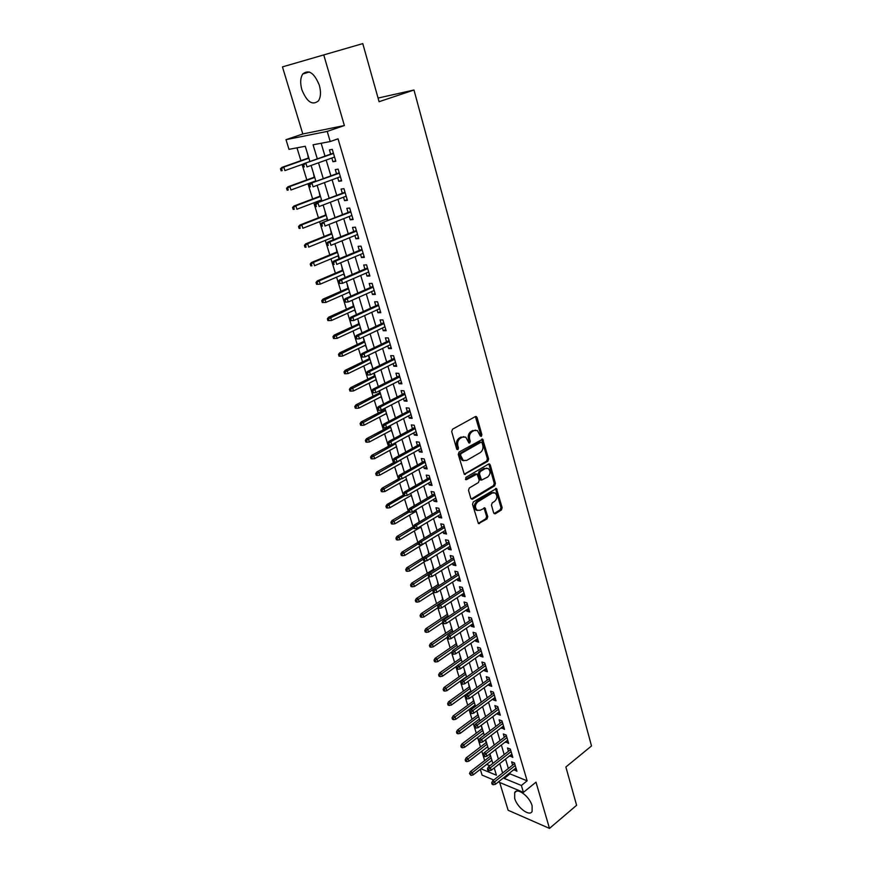 <?xml version="1.0" encoding="UTF-8"?>
<svg xmlns="http://www.w3.org/2000/svg" width="872" height="872" viewBox="0 0 872 872"><rect width="100%" height="100%" fill="white"/><g stroke="black" fill="none" stroke-linecap="round" stroke-linejoin="round"><path stroke-width="1.31" d="M481.322 436.36L481.878 434.736L477.082 417.514L475.382 416.576L452.514 429.22L451.696 431.586L456.688 449.015L457.909 449.647L458.476 448.001L457.833 445.756C457.179 442.442 458.04 439.935 460.427 438.224L462.334 437.155L465.746 437.134L468.951 442.954L469.703 442.954L470.259 441.319L469.627 439.085C468.983 435.793 469.845 433.308 472.188 431.618L474.074 430.561L477.398 430.528L480.134 435.717L481.322 436.36M480.309 436.098L480.679 434.605L475.382 416.576M456.874 449.396L456.645 445.614L457.833 445.756M468.678 442.704L468.438 438.954L469.627 439.085M532.116 805.793C529.707 796.539 517.063 787.111 514.676 792.648L514.676 798.371C517.085 807.483 529.631 816.988 532.105 811.418L532.116 805.793M319.348 85.314C314.302 72.921 308.775 69.15 302.769 73.989C300.35 77.815 300.044 83.058 301.875 89.718C306.89 102.013 312.416 105.73 318.443 100.869C320.82 97.119 321.125 91.942 319.348 85.314M493.672 512.976L495.318 513.782L501.4 510L502.163 507.711L496.462 488.527L473.311 501.945L472.526 504.278L478.412 523.636L487.001 518.949L487.775 516.638L484.963 507.929L480.156 510.24L477.224 510.305C474.739 507.537 474.913 504.714 477.769 501.836L492.298 493.007L495.122 492.931C497.607 495.667 497.443 498.468 494.642 501.356L492.244 502.828L491.47 505.128L493.672 512.976M509.695 772.952L509.978 773.867L527.135 780.822L521.38 785.476L523.429 792.376L498.381 781.933M362.774 43.6L282.452 66.893L362.774 43.6L379.091 101.708L413.982 90.012L591.51 745.963L565.863 766.989L576.61 805.292L549.48 828.4L535.986 782.162L523.429 792.376M282.452 66.893L302.813 133.972L344.375 125.535L323.839 55.187M344.375 125.535L327.207 131.41L330.216 141.547L313.059 144.796L317.31 158.878M527.135 780.822L338.031 138.822L330.216 141.547M487.83 461.266L488.614 458.955L482.707 439.172L459.043 452.078L458.236 454.432L464.329 474.401L487.83 461.266L486.631 461.114L487.415 458.814L481.704 439.172M490.26 464.918L495.438 483.513L494.664 485.813L472.526 499.176L470.826 498.348L468.526 490.326L469.321 487.982L478.423 482.565L479.208 480.232L477.082 474.03L466.498 479.655L465.724 479.665L465.855 477.409L488.603 464.046L490.26 464.918L489.072 464.754L494.25 483.339L495.438 483.513M499.7 782.489L508.136 810.262L549.48 828.4M489.606 754.106L490.26 756.253M485.29 739.903L486.118 742.628M483.252 733.199L483.797 733.657M481.409 725.809L481.944 728.894M479.033 719.324L479.6 719.858M477.191 711.923L477.725 715.029M474.782 705.339L475.371 705.928M472.94 697.916L473.474 701.044M468.646 683.779L469.191 686.94M470.488 691.224L470.738 692.052M464.307 669.522L464.863 672.704M459.936 655.134L460.492 658.338M455.522 640.615L456.089 643.852M451.064 625.965L451.642 629.224M446.573 611.185L447.151 614.466M442.039 596.263L442.627 599.576M437.461 581.199L438.049 584.545M432.839 566.004L433.439 569.383M430.201 558.734L430.877 559.552M428.185 550.668L428.784 554.069M425.362 542.798L426.201 544.172M423.476 535.19L424.01 538.351M420.609 527.189L421.481 528.639M418.724 519.559L419.083 522.165M415.824 511.428L416.718 512.965M413.928 503.787L414.113 505.815M410.985 495.525L411.911 497.138M409.088 487.862L409.088 489.301M406.101 479.469L407.05 481.17M404.205 471.785L404.019 472.624M401.175 463.261L402.156 465.038M395.398 442.823L398.896 455.784M396.193 446.889L397.207 448.753M391.168 430.365L392.204 432.316M386.1 413.677L387.168 415.726M384.508 408.467L384.857 409.611M380.977 396.836L382.067 398.973M379.178 390.918L379.745 392.782M375.799 379.821L376.933 382.045M373.783 373.194L374.568 375.788M370.578 362.632L371.734 364.965M368.344 355.296L369.357 358.621M365.303 345.29L366.491 347.71M363.373 337.464L364.082 341.29M359.973 327.763L361.193 330.281M358.043 319.926L358.763 323.785M354.588 310.061L355.841 312.677M352.659 302.213L353.378 306.094M349.149 292.185L350.446 294.91M347.22 284.316L347.95 288.24M343.666 274.124L344.985 276.947M341.726 266.243L342.467 270.2M336.178 247.986L336.93 251.986M338.118 255.888L339.023 258.886M330.575 229.543L331.327 233.576M332.515 237.457L333.235 239.855M324.907 210.904L325.681 214.981M326.847 218.839L327.392 220.616M319.185 192.08L319.959 196.189M321.136 200.037L321.474 201.17M313.408 173.059L314.192 177.212M331.84 158.017L332.94 161.745L335.807 161.266L332.287 149.385L329.42 149.897L330.673 154.115M337.704 177.714L338.772 181.311L341.639 180.896L338.151 169.146L335.284 169.593L336.527 173.779M343.503 197.192L344.538 200.68L347.405 200.32L343.95 188.69L341.083 189.082L342.325 193.235M349.236 216.463L350.239 219.831L353.116 219.537L349.694 208.026L346.827 208.364L348.059 212.485M354.915 235.538L355.885 238.797L358.763 238.557L355.384 227.167L352.506 227.439L353.727 231.538M360.539 254.417L361.477 257.567L364.354 257.382L361.008 246.111L358.13 246.329L359.34 250.395M366.098 273.089L367.003 276.13L369.881 276.01L366.567 264.848L363.689 265.012L364.899 269.045M371.603 291.586L372.475 294.518L375.352 294.442L372.082 283.4L369.205 283.509L370.393 287.52M377.053 309.876L377.892 312.71L380.781 312.688L377.532 301.767L374.655 301.821L375.832 305.789M382.448 327.992L383.255 330.717L386.143 330.75L382.928 319.937L380.05 319.937L381.217 323.883M387.778 345.922L388.563 348.549L391.452 348.637L388.269 337.933L385.391 337.878L386.558 341.791M393.065 363.668L393.817 366.196L396.706 366.338L393.555 355.732L390.678 355.634L391.833 359.526M398.297 381.238L399.027 383.669L401.905 383.854L398.787 373.369L395.91 373.205L397.054 377.075M403.474 398.635L404.172 400.978L407.06 401.207L403.976 390.82L401.087 390.612L402.232 394.449M408.608 415.857L409.273 418.102L412.162 418.386L409.099 408.096L406.221 407.845L407.355 411.66M413.688 432.904L414.32 435.063L417.208 435.39L414.189 425.209L411.301 424.904L412.423 428.697M418.713 449.788L419.323 451.86L422.212 452.23L419.214 442.148L416.326 441.799L417.448 445.559M423.683 466.509L424.272 468.493L427.16 468.907L424.195 458.923L421.307 458.53L422.419 462.269M428.621 483.066L429.177 484.963L432.065 485.421L429.122 475.523L426.245 475.098L427.345 478.804M433.493 499.46L434.038 501.269L436.916 501.771L434.016 491.982L431.128 491.503L432.229 495.187M438.333 515.701L438.845 517.423L441.733 517.968L438.845 508.267L435.967 507.755L437.057 511.406M443.118 531.778L443.608 533.424L446.497 534.013L443.641 524.399L440.763 523.843L441.842 527.473M447.859 547.703L448.328 549.273L451.206 549.894L448.382 540.378L445.505 539.779L446.584 543.387M452.557 563.486L453.004 564.969L455.882 565.634L453.08 556.205L450.203 555.573L451.271 559.159M457.211 579.106L457.637 580.523L460.514 581.221L457.735 571.89L454.857 571.204L455.925 574.768M461.822 594.595L462.215 595.925L465.092 596.666L462.345 587.412L459.468 586.703L460.525 590.235M466.389 609.92L466.76 611.185L469.637 611.959L466.923 602.803L464.046 602.04L465.092 605.56M470.913 625.115L471.262 626.303L474.139 627.121L471.447 618.041L468.569 617.245L469.605 620.744M475.393 640.168L475.72 641.28L478.597 642.13L475.927 633.137L473.049 632.309L474.085 635.786M479.829 655.079L480.145 656.126L483.012 657.008L480.374 648.103L477.496 647.231L478.521 650.686M484.233 669.86L484.527 670.83L487.394 671.745L484.767 662.916L481.9 662.022L482.925 665.445M488.593 684.498L488.865 685.403L491.732 686.351L489.127 677.609L486.26 676.672L487.274 680.084M492.909 698.995L493.16 699.835L496.026 700.826L493.454 692.161L490.587 691.191L491.59 694.581M497.193 713.372L497.422 714.146L500.288 715.171L497.738 706.582L494.871 705.579L495.874 708.936M501.433 727.619L504.507 729.374L501.978 720.861L499.111 719.836L500.114 723.171M505.629 741.734L508.681 743.456L506.185 735.031L503.318 733.962L504.31 737.287M509.804 755.719L512.834 757.419L510.349 749.059L507.493 747.969L508.474 751.272M321.147 143.259L325.005 156.143M326.172 160.056L330.902 175.85M332.09 179.796L336.745 195.361M337.933 199.317L342.533 214.665M343.721 218.643L348.244 233.761M349.443 237.773L353.912 252.662M355.111 256.695L359.504 271.366M360.725 275.421L365.052 289.886M366.273 293.951L370.535 308.208M371.766 312.296L375.974 326.335M377.205 330.455L381.347 344.287M382.579 348.429L386.667 362.065M387.909 366.218L391.931 379.658M393.185 383.833L397.152 397.076M398.406 401.262L402.308 414.32M403.573 418.527L407.42 431.389M408.685 435.618L412.489 448.295M413.753 452.535L417.503 465.038M418.778 469.289L422.462 481.617M423.738 485.878L427.378 498.032M428.664 502.316L432.25 514.284M433.537 518.578L437.068 530.383M438.354 534.7L441.842 546.33M443.14 550.657L446.573 562.135M447.87 566.462L451.26 577.776M452.557 582.125L455.903 593.276M457.201 597.636L460.492 608.623M461.8 613.005L465.048 623.84M466.367 628.222L469.561 638.904M470.88 643.296L474.03 653.837M475.349 658.24L478.466 668.628M479.785 673.042L482.848 683.288M484.178 687.703L487.197 697.807M488.527 702.233L491.503 712.195M492.833 716.631L495.776 726.452M497.105 730.91L500.005 740.59M501.346 745.048L504.201 754.596M505.542 759.054L508.354 768.472M513.924 769.584L516.933 771.251L514.48 762.967L511.624 761.845L512.594 765.126M296.981 147.826L300.916 160.666M302.083 164.47L306.813 179.915M307.98 183.741L312.645 198.958M313.822 202.816L318.422 217.804M319.61 221.684L324.133 236.465M325.321 240.367L329.79 254.929M330.989 258.853L335.393 273.219M336.592 277.154L340.93 291.313M342.14 295.27L346.424 309.222M347.634 313.201L351.852 326.967M353.073 330.957L357.226 344.527M358.457 348.538L362.556 361.913M363.788 365.946L367.831 379.124M369.074 383.179L373.053 396.171M374.295 400.237L378.219 413.055M379.473 417.132L383.342 429.776M384.596 433.875L388.411 446.333M389.675 450.443L393.435 462.738M394.7 466.858L398.417 478.979M399.681 483.11L403.344 495.067M404.608 499.209L408.227 511.003M409.502 515.167L413.055 526.786M414.342 530.961L417.852 542.428M419.127 546.613L422.593 557.917M423.879 562.113L427.291 573.264M428.588 577.482L431.956 588.469M433.242 592.698L436.567 603.544M437.864 607.773L441.145 618.466M442.442 622.717L445.668 633.268M446.976 637.519L450.159 647.918M451.467 652.18L454.606 662.448M455.914 666.72L459.021 676.846M460.329 681.13L463.392 691.115M464.7 695.398L467.719 705.252M469.038 709.546L472.014 719.269M473.333 723.575L476.276 733.156M477.594 737.472L480.483 746.933M481.813 751.25L484.668 760.58M486.631 764.406L489.911 765.736M307.565 153.843L308.361 158.039M413.982 90.012L378.067 98.056M493.77 780.015L482.096 775.143L480.309 769.322M309.898 161.516L305.265 146.267L288.992 149.341L286.005 139.673L327.207 131.41M302.813 133.972L286.005 139.673M503.962 777.497L504.245 778.423L521.38 785.476M318.498 162.802L323.283 178.662M324.471 182.619L329.191 198.238M330.39 202.217L335.033 217.608M336.243 221.608L340.81 236.781M342.031 240.803L346.533 255.747M347.754 259.791L352.201 274.517M353.433 278.582L357.803 293.09M359.035 297.178L363.352 311.468M364.594 315.588L368.845 329.671M370.088 333.802L374.273 347.677M375.527 351.83L379.658 365.51M380.911 369.673L384.977 383.157M386.242 387.342L390.253 400.63M391.517 404.826L395.474 417.928M396.749 422.146L400.64 435.052M401.916 439.281L405.753 452.001M407.039 456.263L410.821 468.798M412.107 473.06L415.835 485.421M417.132 489.704L420.805 501.88M422.103 506.174L425.721 518.186M427.029 522.502L430.594 534.329M431.902 538.656L435.422 550.33M436.73 554.657L440.197 566.168M441.515 570.517L444.938 581.853M446.246 586.213L449.625 597.396M450.944 601.767L454.268 612.787M455.587 617.169L458.868 628.036M460.198 632.429L463.424 643.144M464.754 647.547L467.948 658.109M469.278 662.524L472.417 672.933M473.747 677.359L476.853 687.627M478.183 692.063L481.246 702.189M482.587 706.625L485.595 716.61M486.936 721.057L489.911 730.899M491.252 735.358L494.184 745.07M495.525 749.538L498.413 759.109M499.765 763.578L502.61 773.017M480.941 768.832L496.43 775.208L494.217 767.927M492.854 763.447L489.933 753.855M488.582 749.375L485.617 739.652M484.265 735.183L481.268 725.319M479.905 720.85L476.864 710.844M475.513 706.396L472.428 696.248M471.076 691.801L467.948 681.512M466.607 677.075L463.435 666.644M462.084 662.219L458.868 651.635M457.528 647.209L454.258 636.473M452.928 632.069L449.614 621.18M448.273 616.787L444.916 605.735M443.586 601.353L440.175 590.148M438.845 585.777L435.39 574.408M434.071 570.048L430.561 558.516M429.242 554.167L425.689 542.46M424.37 538.133L420.762 526.263M419.454 521.947L415.791 509.902M414.483 505.597L410.767 493.378M409.459 489.083L405.698 476.69M404.39 472.417L400.575 459.838M394.111 438.572L390.176 425.634M388.89 421.394L384.901 408.26M383.615 404.052L379.571 390.721M378.285 386.525L374.175 372.998M372.911 368.823L368.736 355.1M367.472 350.936L363.243 337.017M361.978 332.875L357.683 318.738M356.43 314.618L352.081 300.284M350.827 296.175L346.402 281.623M345.159 277.547L340.68 262.766M339.437 258.712L334.881 243.724M333.66 239.68L329.027 224.464M327.807 220.453L323.12 205.007M321.899 201.018L317.136 185.333M315.937 181.365L311.097 165.451M509.978 773.867L504.245 778.423M332.94 161.745L335.666 160.764M338.772 181.311L341.464 180.308M344.538 200.68L347.209 199.644M350.239 219.831L352.888 218.785M355.885 238.797L358.512 237.718M361.477 257.567L364.082 256.466M367.003 276.13L369.586 275.007M372.475 294.518L375.036 293.373M377.892 312.71L380.432 311.544M383.255 330.717L385.773 329.529M388.563 348.549L391.059 347.339M393.817 366.196L396.302 364.976M399.027 383.669L401.48 382.427M404.172 400.978L406.614 399.703M409.273 418.102L411.693 416.816M414.32 435.063L416.729 433.755M419.323 451.86L421.71 450.541M424.272 468.493L426.637 467.152M429.177 484.963L431.52 483.6M434.038 501.269L436.36 499.896M438.845 517.423L441.156 516.039M443.608 533.424L445.897 532.018M448.328 549.273L450.606 547.845M453.004 564.969L455.26 563.53M457.637 580.523L459.871 579.062M462.215 595.925L464.438 594.453M466.76 611.185L468.973 609.702M471.262 626.303L473.452 624.81M475.72 641.28L477.9 639.776M480.145 656.126L482.303 654.6M484.527 670.83L486.663 669.293M488.865 685.403L490.98 683.855M493.16 699.835L495.263 698.276M497.422 714.146L499.514 712.577M501.64 728.327L503.722 726.747M505.825 742.377L507.886 740.786M509.967 756.307L512.017 754.705M514.088 770.107L516.115 768.494M475.502 430.114L474.074 430.561M468.438 438.954C467.795 435.662 468.656 433.177 471 431.498L472.886 430.441M463.839 436.687L462.334 437.155M456.645 445.614C455.991 442.311 456.852 439.804 459.239 438.093L461.146 437.025M465.43 474.379L464.253 474.215L486.631 461.114M482.118 442.845L480.941 442.213L461.103 453.549L460.536 455.195L463.261 460.427L466.738 460.394L480.243 452.59C482.554 450.9 483.404 448.426 482.772 445.178L482.118 442.845M481.104 442.148L479.753 442.082L480.941 442.213M463.937 460.732L462.073 460.274L460.024 457.397L459.348 455.042L459.915 453.407L479.753 442.082M472.526 499.176L471.338 498.98L493.465 485.628L494.25 483.339M476.319 473.921L474.826 473.878L465.452 479.404M487.753 477.006C490.609 474.096 490.751 471.262 488.189 468.471L485.388 468.526L480.232 471.567L479.447 473.888L481.562 480.08L487.753 477.006M486.598 468.122L485.388 468.526M481.126 480.014L479.753 479.033L478.259 473.714L479.044 471.392L484.2 468.362M489.072 464.754L488.647 464.024M493.585 492.571L491.11 492.811L492.298 493.007M477.573 510.491L476.036 510.098C473.561 507.33 473.736 504.517 476.581 501.64L491.11 492.811M479.513 523.603L478.336 523.385L485.813 518.742L486.598 516.431L483.993 507.896M495.318 513.782L494.13 513.575L500.212 509.793L500.975 507.515L495.492 488.505M280.49 168.83L281.1 170.781L282.179 170.607L281.569 168.656L280.49 168.83L281.863 167.402L283.803 167.075L284.893 170.596L303.62 163.925M282.179 170.607L281.1 170.781M281.569 168.656L283.803 167.075L308.895 158.203M281.863 167.402L308.797 157.887M333.398 153.145L303.881 163.653L333.507 153.483M303.641 164.917L302.508 165.113L303.129 167.119L304.252 166.923L303.641 164.917L305.919 163.304L307.02 166.912L334.565 157.047M304.252 166.923L303.129 167.119M303.881 163.653L302.508 165.113M286.572 188.265L287.171 190.205L288.25 190.042L287.64 188.112L286.572 188.265L287.923 186.815L289.864 186.532L290.943 190.009L315.784 180.875M288.25 190.042L287.171 190.205M287.64 188.112L289.864 186.532L314.738 177.43M287.923 186.815L314.618 177.06M292.578 207.503L293.177 209.411L294.256 209.28L293.657 207.373L292.578 207.503L293.918 206.032L295.859 205.792L296.927 209.236L321.561 199.873M294.256 209.28L293.177 209.411M293.657 207.373L295.859 205.792L320.525 196.462M293.918 206.032L320.395 196.037M298.529 226.535L299.118 228.431L300.197 228.322L299.608 226.426L298.529 226.535L299.848 225.041L301.788 224.845L302.857 228.257L327.273 218.676M300.197 228.322L299.118 228.431M299.608 226.426L301.788 224.845L326.248 215.308M299.848 225.041L326.095 214.817M304.415 245.37L304.993 247.245L306.083 247.158L305.494 245.283L304.415 245.37L305.712 243.866L307.663 243.702L308.721 247.081L332.93 237.293M306.083 247.158L304.993 247.245M305.494 245.283L307.663 243.702L331.916 233.958M305.712 243.866L331.752 233.402M339.23 172.787L309.963 183.567L339.35 173.19M309.745 184.886L308.612 185.049L309.222 187.022L310.356 186.87L309.745 184.886L312.002 183.262L313.092 186.837L340.396 176.711M310.356 186.87L309.222 187.022M309.963 183.567L308.612 185.049M345.007 192.222L315.991 203.263L345.138 192.679M315.784 204.626L314.65 204.767L315.261 206.729L316.383 206.588L315.784 204.626L318.029 203.013L319.108 206.544L346.173 196.167M316.383 206.588L315.261 206.729M315.991 203.263L314.65 204.767M350.708 211.438L321.953 222.752L350.871 211.961M321.768 224.159L320.634 224.278L321.223 226.219L322.357 226.099L321.768 224.159L323.992 222.545L325.06 226.033L351.896 215.417M322.357 226.099L321.223 226.219M321.953 222.752L320.634 224.278M356.365 230.47L327.85 242.035L329.889 241.871L356.528 231.047M327.676 243.484L326.542 243.582L327.131 245.501L328.264 245.414L327.676 243.484L329.889 241.871L330.946 245.326L357.542 234.459M328.264 245.414L327.131 245.501M327.85 242.035L326.542 243.582M310.236 264.009L310.813 265.862L311.904 265.807L311.315 263.944L310.236 264.009L311.522 262.483L313.473 262.363L314.52 265.709L338.532 255.714M311.904 265.807L310.813 265.862M311.315 263.944L313.473 262.363L337.529 252.411M311.522 262.483L337.344 251.812M361.956 249.294L333.682 261.12L335.731 260.99L362.142 249.937M333.529 262.614L332.396 262.679L332.973 264.576L334.107 264.51L333.529 262.614L335.731 260.99L336.766 264.412L363.144 253.316M334.107 264.51L332.973 264.576M333.682 261.12L332.396 262.679M316.002 282.463L316.58 284.294L317.659 284.261L317.092 282.419L316.002 282.463L317.277 280.926L319.228 280.839L320.264 284.141L344.069 273.95M317.092 282.419L319.228 280.839L343.078 270.68M317.277 280.926L342.881 270.026M320.264 284.141L317.659 284.261M367.483 267.933L339.448 279.999L341.497 279.912L367.69 268.63M339.317 281.536L338.173 281.58L338.75 283.455L339.895 283.411L339.317 281.536L341.497 279.912L342.533 283.302L368.682 271.977M339.448 279.999L338.173 281.58M339.895 283.411L342.533 283.302M321.714 300.72L322.28 302.54L323.359 302.519L322.793 300.698L321.714 300.72L322.967 299.161L324.929 299.129L325.943 302.399L349.563 292M322.793 300.698L348.582 288.774M322.967 299.161L348.364 288.065M325.943 302.399L323.359 302.519M372.965 286.376L345.17 298.682L347.22 298.638L373.183 287.128M345.04 300.251L343.906 300.284L344.473 302.137L345.617 302.115L345.04 300.251L347.22 298.638L348.233 301.985L374.164 290.441M345.17 298.682L343.906 300.284M345.617 302.115L348.233 301.985M327.36 318.803L327.927 320.602L329.006 320.602L328.45 318.803L327.36 318.803L328.602 317.223L330.564 317.223L331.567 320.46L354.991 309.876M328.45 318.803L354.021 306.672M328.602 317.223L353.792 305.919M331.567 320.46L329.006 320.602M378.383 304.633L350.817 317.179L352.866 317.168L378.622 305.44M350.708 318.781L349.574 318.792L350.141 320.623L351.274 320.623L350.708 318.781L352.866 317.168L353.879 320.482L379.593 308.721M350.817 317.179L349.574 318.792M351.274 320.623L353.879 320.482M332.951 336.701L333.507 338.478L334.597 338.5L334.041 336.723L332.951 336.701L334.183 335.11L336.145 335.142L337.137 338.347L360.376 327.578M334.041 336.723L359.406 324.406M334.183 335.11L359.166 323.588M337.137 338.347L334.597 338.5M383.745 322.705L356.419 335.469L358.468 335.513L384.007 323.567M356.321 337.126L355.187 337.104L355.743 338.925L356.877 338.946L356.321 337.126L358.468 335.513L359.471 338.794L384.966 326.804M356.419 335.469L355.187 337.104M356.877 338.946L359.471 338.794M338.489 354.413L339.034 356.179L340.124 356.212L339.579 354.457L338.489 354.413L339.709 352.811L341.671 352.877L342.652 356.048L365.695 345.094M339.579 354.457L364.747 341.955M339.709 352.811L364.485 341.094M342.652 356.048L340.124 356.212M389.065 340.592L361.956 353.585L364.006 353.661L389.326 341.508M361.869 355.275L360.736 355.231L361.281 357.04L362.425 357.084L361.869 355.275L364.006 353.661L364.997 356.91L390.285 344.713M361.956 353.585L360.736 355.231M362.425 357.084L364.997 356.91M343.971 371.952L344.516 373.696L345.606 373.761L345.061 372.017L343.971 371.952L345.17 370.328L347.132 370.437L348.113 373.576L370.971 362.447M345.061 372.017L370.022 359.329M345.17 370.328L369.75 358.425M348.113 373.576L345.606 373.761M394.318 358.305L367.428 371.516L369.488 371.625L394.602 359.264M367.374 373.238L366.229 373.172L366.774 374.96L367.919 375.025L367.374 373.238L369.488 371.625L370.469 374.84L395.55 362.447M367.428 371.516L366.229 373.172M367.919 375.025L370.469 374.84M349.4 389.315L349.934 391.048L351.024 391.125L350.49 389.392L349.4 389.315L350.588 387.68L352.55 387.822L353.52 390.928L376.192 379.625M350.49 389.392L375.254 376.541M350.588 387.68L374.96 375.592M353.52 390.928L351.024 391.125M399.529 375.832L372.856 389.261L374.916 389.403L399.823 376.846M372.813 391.016L371.668 390.939L372.213 392.705L373.347 392.792L372.813 391.016L374.916 389.403L375.887 392.585L400.76 379.996M372.856 389.261L371.668 390.939M373.347 392.792L375.887 392.585M354.762 406.505L355.307 408.216L356.397 408.314L355.863 406.603L354.762 406.505L355.95 404.859L357.912 405.033L358.872 408.107L381.358 396.629M355.863 406.603L380.432 393.588M355.95 404.859L380.127 392.585M358.872 408.107L356.397 408.314M404.673 393.196L378.23 406.821L380.29 407.006L404.99 394.253M378.197 408.619L377.053 408.521L377.587 410.265L378.731 410.374L378.197 408.619L380.29 407.006L381.249 410.156L405.916 397.37M378.23 406.821L377.053 408.521M378.731 410.374L381.249 410.156M360.092 423.53L360.616 425.231L361.706 425.34L361.182 423.65L360.092 423.53L361.259 421.863L363.221 422.07L364.169 425.122L386.481 413.481M361.182 423.65L385.566 410.461M361.259 421.863L385.25 409.415M364.169 425.122L361.706 425.34M409.786 410.374L383.549 424.217L385.598 424.435L410.113 411.486M383.527 426.048L382.383 425.918L382.917 427.651L384.051 427.781L383.527 426.048L385.598 424.435L386.558 427.553L411.028 414.571M383.549 424.217L382.383 425.918M384.051 427.781L386.558 427.553M365.357 440.393L365.88 442.06L366.97 442.202L366.447 440.524L365.357 440.393L366.513 438.714L368.475 438.954L369.412 441.973L391.55 430.158M366.447 440.524L390.645 427.171M366.513 438.714L390.307 426.081M369.412 441.973L366.97 442.202M414.832 427.4L388.814 441.428L390.863 441.679L415.181 428.555M388.803 443.292L387.659 443.15L388.182 444.862L389.326 445.014L388.803 443.292L390.863 441.679L391.811 444.764L416.086 431.607M388.814 441.428L387.659 443.15M389.326 445.014L391.811 444.764M370.567 457.081L371.091 458.737L372.18 458.901L371.668 457.233L370.567 457.081L371.712 455.391L373.685 455.664L374.611 458.65L396.575 446.682M371.668 457.233L395.67 443.717M371.712 455.391L391.19 444.829M374.611 458.65L372.18 458.901M419.835 444.24L394.024 458.476L396.073 458.759L420.195 445.45M394.024 460.372L392.88 460.209L393.403 461.909L394.547 462.073L394.024 460.372L396.073 458.759L397.011 461.811L421.089 448.47M394.024 458.476L392.88 460.209M394.547 462.073L397.011 461.811M375.734 473.616L376.246 475.262L377.347 475.425L376.835 473.779L375.734 473.616L376.868 471.905L378.84 472.21L379.756 475.175L401.545 463.043M376.835 473.779L400.651 460.111M376.868 471.905L394.656 462.062M379.756 475.175L377.347 475.425M424.795 460.928L399.18 475.349L401.24 475.665L425.165 462.182M399.202 477.278L398.057 477.104L398.569 478.783L399.714 478.957L399.202 477.278L401.24 475.665L402.166 478.695L426.048 465.168M399.18 475.349L398.057 477.104M399.714 478.957L402.166 478.695M380.857 489.988L381.358 491.612L382.459 491.797L381.947 490.173L380.857 489.988L381.969 488.266L383.942 488.603L384.857 491.536L406.472 479.251M381.947 490.173L401.273 478.793M381.969 488.266L398.722 478.804M384.857 491.536L382.459 491.797M429.7 477.453L404.292 492.059L406.352 492.408L430.081 478.75M404.314 494.021L403.18 493.825L403.682 495.481L404.826 495.688L404.314 494.021L406.352 492.408L407.257 495.405L430.964 481.715M404.292 492.059L403.18 493.825M385.925 506.196L386.427 507.809L387.517 508.016L387.015 506.403L385.925 506.196L387.026 504.463L388.999 504.834L404.848 495.678L407.257 495.405M387.015 506.403L388.999 504.834L389.904 507.733L411.355 495.307M387.026 504.463L403.518 494.958M389.904 507.733L387.517 508.016M434.561 493.814L409.35 508.605L411.41 508.986L434.954 495.154M409.393 510.6L408.249 510.382L408.75 512.028L409.895 512.245L409.393 510.6L411.41 508.986L412.314 511.951L435.826 498.086M409.35 508.605L408.249 510.382M409.895 512.245L412.314 511.951M390.939 522.252L391.441 523.854L392.531 524.072L392.029 522.481L390.939 522.252L392.029 520.508L394.002 520.911L394.896 523.789L416.184 511.21M392.029 522.481L409.012 512.071M392.029 520.508L408.401 510.894M394.896 523.789L392.531 524.072M439.368 510.022L414.353 524.988L416.413 525.402L439.782 511.406M414.407 527.004L413.263 526.775L413.764 528.41L414.909 528.639L414.407 527.004L416.413 525.402L417.307 528.334L440.643 514.306M414.353 524.988L413.263 526.775M414.909 528.639L417.307 528.334M395.91 538.166L396.4 539.746L397.501 539.986L397 538.406L395.91 538.166L396.989 536.411L398.962 536.825L399.845 539.681L420.98 526.971M397 538.406L413.644 528.018M396.989 536.411L413.383 526.59M399.845 539.681L397.501 539.986M444.131 526.078L419.323 541.218L421.372 541.654L444.557 527.495M419.378 543.267L418.244 543.016L418.734 544.629L419.879 544.88L419.378 543.267L421.372 541.654L422.266 544.564L445.418 530.372M419.323 541.218L418.244 543.016M419.879 544.88L422.266 544.564M400.837 553.916L401.327 555.486L402.417 555.737L401.927 554.167L400.837 553.916L401.905 552.15L403.878 552.597L404.75 555.431L425.721 542.569M401.927 554.167L418.451 543.692M401.905 552.15L419.018 541.708M404.75 555.431L402.417 555.737M448.862 541.981L424.228 557.284L426.288 557.753L449.287 543.43M424.304 559.355L423.16 559.094L423.65 560.696L424.795 560.958L424.304 559.355L426.288 557.753L427.171 560.631L450.137 546.286M424.228 557.284L423.16 559.094M424.795 560.958L427.171 560.631M405.709 569.525L406.199 571.073L407.289 571.345L406.799 569.798L405.709 569.525L406.766 567.748L408.739 568.228L409.611 571.018L425.994 560.794M406.799 569.798L423.203 559.225M406.766 567.748L429.144 553.851M409.611 571.018L407.289 571.345M453.538 557.72L429.1 573.198L431.15 573.7L453.974 559.225M429.188 575.302L428.043 575.019L428.523 576.599L429.667 576.883L429.188 575.302L431.15 573.7L432.022 576.545L454.813 562.048M429.1 573.198L428.043 575.019M429.667 576.883L432.022 576.545M410.538 584.981L411.017 586.529L412.118 586.812L411.639 585.276L410.538 584.981L411.595 583.194L413.557 583.706L414.429 586.475L429.558 576.861M411.639 585.276L428.49 574.256M411.595 583.194L433.798 569.154M414.429 586.475L412.118 586.812M458.171 573.329L433.918 588.96L435.967 589.483L458.618 574.866M434.016 591.085L432.872 590.791L433.351 592.361L434.496 592.655L434.016 591.085L435.967 589.483L436.839 592.306L459.457 577.656M433.918 588.96L432.872 590.791M434.496 592.655L436.839 592.306M415.323 600.307L415.802 601.822L416.903 602.127L416.424 600.601L415.323 600.307L416.369 598.497L418.342 599.031L419.192 601.778L433.646 592.437M416.424 600.601L433.875 589.014M416.369 598.497L438.409 584.316M419.192 601.778L416.903 602.127M420.075 615.479L420.544 616.984L421.634 617.3L421.165 615.796L420.075 615.479L421.1 613.67L423.073 614.226L423.912 616.951L438.038 607.664M421.165 615.796L443.434 600.873M421.1 613.67L442.976 599.347M423.912 616.951L421.634 617.3M424.773 630.511L425.231 632.004L426.332 632.342L425.863 630.838L424.773 630.511L425.787 628.69L427.76 629.279L428.599 631.971L442.616 622.597M425.863 630.838L447.979 615.796M425.787 628.69L447.5 614.237M428.599 631.971L426.332 632.342M462.76 588.774L438.692 604.568L440.742 605.124L463.217 590.355M438.801 606.727L437.657 606.411L438.126 607.969L439.27 608.285L438.801 606.727L440.742 605.124L441.603 607.926L464.046 593.124M438.692 604.568L437.657 606.411M439.27 608.285L441.603 607.926M467.305 604.089L443.412 620.025L445.472 620.613L467.774 605.702M443.532 622.216L442.398 621.889L442.867 623.426L444.012 623.753L443.532 622.216L445.472 620.613L446.322 623.393L468.591 608.449M443.412 620.025L442.398 621.889M444.012 623.753L446.322 623.393M471.807 619.251L448.099 635.35L450.159 635.961L472.297 620.908M448.23 637.563L447.085 637.214L447.554 638.74L448.699 639.089L448.23 637.563L450.159 635.961L450.988 638.707L473.104 623.622M448.099 635.35L447.085 637.214M448.699 639.089L450.988 638.707M429.427 645.411L429.885 646.893L430.975 647.231L430.517 645.749L429.427 645.411L430.43 643.58L432.403 644.19L433.231 646.861L447.14 637.399M430.517 645.749L452.47 630.587M430.43 643.58L451.99 628.995M433.231 646.861L430.975 647.231M476.265 634.282L452.742 650.523L454.792 651.155L476.766 635.961M452.873 652.757L451.74 652.398L452.197 653.913L453.342 654.273L452.873 652.757L454.792 651.155L455.62 653.88L477.562 638.664M452.742 650.523L451.74 652.398M453.342 654.273L455.62 653.88M434.038 660.169L434.496 661.63L435.586 661.99L435.128 660.518L434.038 660.169L435.03 658.327L437.003 658.96L437.82 661.608L452.078 651.766M435.128 660.518L456.928 645.236M435.03 658.327L456.427 643.612M437.82 661.608L435.586 661.99M480.69 649.171L457.331 665.554L459.391 666.219L481.191 650.883M457.484 667.81L456.339 667.44L456.797 668.933L457.942 669.314L457.484 667.81L459.391 666.219L460.209 668.911L481.987 653.564M457.331 665.554L456.339 667.44M457.942 669.314L460.209 668.911M438.605 674.786L439.063 676.247L440.153 676.618L439.695 675.157L438.605 674.786L439.597 672.944L441.559 673.598L442.377 676.225L457.19 665.827M439.695 675.157L461.343 659.766M439.597 672.944L460.83 658.098M442.377 676.225L440.153 676.618M485.061 663.919L461.888 680.443L463.937 681.13L485.584 665.674M462.051 682.732L460.907 682.34L461.364 683.822L462.498 684.215L462.051 682.732L463.937 681.13L464.754 683.801L486.369 668.323M461.888 680.443L460.907 682.34M462.498 684.215L464.754 683.801M443.129 689.283L443.586 690.722L444.676 691.104L444.23 689.665L443.129 689.283L444.11 687.419L446.083 688.106L446.889 690.7L466.498 676.737M444.23 689.665L465.713 674.154M444.11 687.419L465.201 672.465M446.889 690.7L444.676 691.104M489.41 678.536L466.4 695.191L468.449 695.911L489.933 680.324M466.564 697.502L465.43 697.11L465.877 698.57L467.021 698.973L466.564 697.502L468.449 695.911L469.256 698.559L490.718 682.95M466.4 695.191L465.43 697.11M467.021 698.973L469.256 698.559M447.619 703.639L448.066 705.067L449.156 705.47L448.709 704.042L447.619 703.639L448.59 701.775L450.552 702.483L451.358 705.056L470.826 690.973M448.709 704.042L470.052 688.422M448.59 701.775L469.528 686.7M451.358 705.056L449.156 705.47M493.705 693.022L470.869 709.808L472.918 710.549L494.25 694.842M471.043 712.141L469.91 711.726L470.357 713.187L471.49 713.601L471.043 712.141L472.918 710.549L473.714 713.176L495.024 697.437M470.869 709.808L469.91 711.726M471.49 713.601L473.714 713.176M452.067 717.874L452.514 719.291L453.603 719.705L453.157 718.288L452.067 717.874L453.026 715.999L454.988 716.73L455.784 719.28L475.12 705.088M453.157 718.288L474.346 702.559M453.026 715.999L473.812 700.805M455.784 719.28L453.603 719.705M497.967 707.377L475.295 724.294L477.344 725.057L498.522 709.23M475.48 726.649L474.346 726.223L474.782 727.662L475.927 728.098L475.48 726.649L477.344 725.057L478.139 727.662L499.285 711.803M475.295 724.294L474.346 726.223M475.927 728.098L478.139 727.662M456.481 731.979L456.917 733.385L458.007 733.799L457.571 732.404L456.481 731.979L457.429 730.093L459.391 730.845L460.176 733.374L479.371 719.073M457.571 732.404L478.608 716.566M457.429 730.093L478.063 714.789M460.176 733.374L458.007 733.799M502.196 721.602L479.687 738.649L481.736 739.434L502.752 723.488M479.883 741.026L478.739 740.59L479.175 742.018L480.319 742.454L479.883 741.026L481.736 739.434L482.521 742.007L503.515 726.038M479.687 738.649L478.739 740.59M480.319 742.454L482.521 742.007M460.841 745.952L461.277 747.348L462.367 747.784L461.931 746.388L460.841 745.952L461.779 744.056L463.751 744.841L464.525 747.348L483.579 732.949M461.931 746.388L482.826 730.453M461.779 744.056L482.271 728.643M464.525 747.348L462.367 747.784M506.381 735.696L484.036 752.874L486.075 753.681L506.948 737.614M484.233 755.261L483.099 754.814L483.535 756.231L484.668 756.678L484.233 755.261L486.075 753.681L486.859 756.231L507.7 740.143M484.036 752.874L483.099 754.814M484.668 756.678L486.859 756.231M465.179 759.806L465.604 761.191L466.694 761.638L466.269 760.253L465.179 759.806L466.106 757.91L468.068 758.705L468.842 761.191L487.764 746.694M466.269 760.253L487.012 744.219M466.106 757.91L486.445 742.377M468.842 761.191L466.694 761.638M510.523 749.669L488.342 766.957L490.391 767.796L511.101 751.61M488.56 769.377L487.415 768.919L487.851 770.314L488.985 770.783L488.56 769.377L490.391 767.796L491.154 770.325L511.853 754.117M488.342 766.957L487.415 768.919M488.985 770.783L491.154 770.325M469.463 773.54L470.978 775.372L470.553 773.998L469.463 773.54L470.39 771.633L472.352 772.45L473.115 774.914L491.906 760.319M470.553 773.998L491.154 757.866M470.39 771.633L490.587 756.002M473.115 774.914L470.978 775.372M514.644 763.512L492.615 780.931L494.653 781.781L515.221 765.485M492.833 783.361L491.699 782.882L492.124 784.277L493.258 784.756L492.833 783.361L494.653 781.781L495.416 784.288L515.962 767.97M492.615 780.931L491.699 782.882M493.258 784.756L495.416 784.288M480.679 434.605L481.878 434.736M457.288 447.859L458.476 448.001M469.071 441.188L470.259 441.319M471 431.498L472.188 431.618M459.239 438.093L460.427 438.224M475.894 417.405L477.082 417.514M482.172 439.957L483.361 440.088M487.415 458.814L488.614 458.955M459.915 453.407L461.103 453.549M459.348 455.042L460.536 455.195M460.024 457.397L461.201 457.549M493.465 485.628L494.664 485.813M474.826 473.878L476.014 474.052M465.539 479.513L466.498 479.655M479.044 471.392L480.232 471.567M478.259 473.714L479.447 473.888M479.753 479.033L480.941 479.208M476.581 501.64L477.769 501.836M484.363 508.561L485.551 508.768M486.598 516.431L487.775 516.638M485.813 518.742L487.001 518.949M495.874 489.192L497.062 489.377M500.975 507.515L502.163 507.711M500.212 509.793L501.4 510M514.676 792.648L516.453 791.209M302.769 73.989L309.331 71.984M475.567 416.489L476.406 416.565M481.911 439.085L482.707 439.172M462.073 460.274L463.261 460.427M480.374 479.905L481.562 480.08M488.876 463.926L489.639 464.024M476.036 510.098L477.224 510.305M484.254 507.809L484.963 507.929M495.754 488.407L496.462 488.527"/></g></svg>
